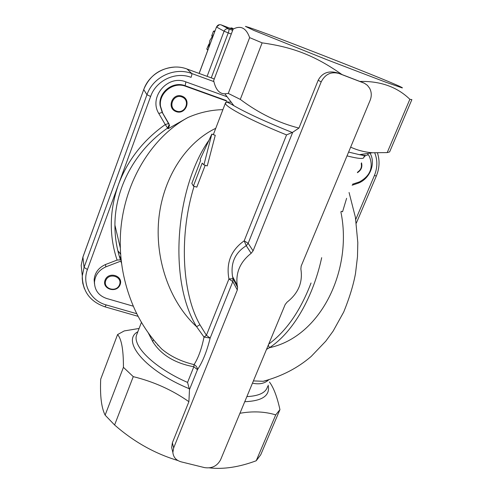 <?xml version="1.0" encoding="UTF-8"?>
<svg xmlns="http://www.w3.org/2000/svg" width="493" height="493" viewBox="0 0 493 493"><rect width="100%" height="100%" fill="white"/><g stroke="black" fill="none" stroke-linecap="round" stroke-linejoin="round"><path stroke-width="0.74" d="M133.172 306.159L106.63 298.481C98.717 295.714 94.662 290.315 94.471 282.292C95.106 275.174 98.902 270.028 105.859 266.855L120.779 261.13L121.617 263.515M120.039 284.868C123.854 275.981 108.805 270.928 105.163 279.932C101.41 288.867 116.422 293.797 120.039 284.868M367.907 154.204L369.349 156.312C373.663 167.275 370.379 175.791 359.514 181.868L352.544 184.203M357.376 172.692C361.196 170.276 362.577 166.991 361.517 162.832M222.904 109.643C210.856 109.939 199.184 112.57 187.888 117.531L168.07 128.759L169.574 125.45L162.672 113.051L160.496 106.18C158.543 93.023 173.339 81.302 185.651 86.281L226.977 101.164M175.933 111.541C185.516 115.399 191.913 100.017 182.25 96.24C172.605 92.32 166.24 107.856 175.933 111.541M396.766 85.061L396.261 84.839C369.522 73.229 270.503 34.621 249.427 27.59L245.452 26.394L253.827 30.4L326.705 59.641L385.323 82.023L402.177 87.902C403.132 88.019 401.327 87.07 396.766 85.061M231.285 102.279C227.427 101.768 225.467 102.057 225.393 103.148C224.481 106.476 251.264 120.699 286.556 134.909L244.189 240.831L248.164 243.314L246.272 245.717L251.147 253.316C240.301 261.845 235.642 272.432 237.164 285.083L237.558 287.043L233.047 278.711L232.554 276.598C230.453 263.052 235.032 252.761 246.272 245.717L244.189 240.831C231.063 250.124 225.979 262.831 228.937 278.958L233.023 278.687L232.56 276.622M208.49 140.887C175.909 187.741 167.762 279.907 196.602 326.699L204.016 337.058L210.147 338.081L232.813 281.577L237.318 289.976L237.558 287.043M237.318 289.976L173.659 447.921L172.87 452.438C173.37 457.239 176.106 460.363 181.085 461.83L204.54 467.61C211.848 468.701 217.216 466.058 220.636 459.679L285.188 304.501L287.099 302.123C298.37 293.261 302.967 282.23 300.872 269.03L301.168 266.097L370.132 100.326C371.79 96.086 371.623 92.055 369.633 88.241L367.433 85.363L364.493 83.286L338.888 73.451C331.062 71.386 325.164 74.197 321.19 81.881L253.082 250.857L248.164 243.314L292.719 132.253L298.949 128.075L318.182 80.254C322.219 72.718 328.849 70.32 338.081 73.056L363.631 82.892M251.147 253.316L253.082 250.857M169.142 124.181L162.252 112.404L158.795 113.495L165.254 124.569L168.698 123.496L169.13 124.76L167.632 128.057L168.07 128.759M117.094 260.082L120.452 259.848C116.73 248.749 114.887 237.182 114.924 225.147C114.857 188.314 135.076 150.334 167.632 128.057L165.254 124.569C143.192 140.185 127.57 160.237 118.388 184.746C109.378 210.505 108.947 235.617 117.094 260.082L105.447 264.544L105.859 266.855M352.113 185.22L358.238 183.168L358.041 182.361M311.04 282.994C300.403 310.818 286.304 331.185 268.734 344.102M268.303 345.088L269.431 347.719C293.501 332.066 313.258 296.644 321.683 257.666M266.528 349.358L269.431 347.719C321.171 336.639 352.84 269.535 340.891 211.947M215.761 128.309C186.693 142.194 163.836 176.106 159.029 216.747C154.297 257.328 168.939 301.383 196.602 326.699L199.905 324.714C181.214 291.634 179.458 233.214 194.088 186.286M172.716 451.822L171.675 447.545L172.377 442.763L188.899 401.69L189.478 389.599L197.477 369.67C197.422 367.538 196.282 365.855 194.069 364.617C198.34 357.893 201.655 348.705 204.016 337.058L206.413 335.277L199.905 324.714M148.257 332.874L152.75 341.655C161.057 354.812 174.75 363.181 193.823 366.761L194.069 364.617C181.258 361.56 170.486 356.371 161.753 349.044C150.821 337.687 142.002 324.887 135.298 310.639C126.066 290.365 121.075 269.486 120.335 248.004C118.369 192.48 147.321 139.673 187.888 117.531M123.429 367.328L133.258 376.64L114.592 424.984L105.126 415.137L123.429 367.328C123.484 349.864 121.531 338.944 117.574 334.574L124.242 330.926L139.106 328.455M188.899 401.69C172.353 390.055 153.81 381.705 133.258 376.64M189.478 389.599L187.556 382.42C154.703 368.061 132.586 346.45 136.518 335.209L137.19 333.465M153.372 339.615L152.75 341.655M266.701 380.423L263.219 381.286L253.396 380.916M252.471 383.153C259.189 384.651 264.575 383.566 268.642 379.893M341.168 211.281L342.549 211.793L346.616 198.309M200.528 160.669L191.839 183.39L193.404 186.071L202.192 163.115L203.905 164.89L211.805 134.102L200.152 159.387L200.528 160.669M205.199 165.291L196.812 187.143L193.404 186.071M211.805 134.102L215.256 135.31L207.251 165.919L203.905 164.89M94.49 283.869L94.138 279.882C94.761 272.808 98.532 267.699 105.447 264.544M169.574 125.45L162.172 112.33L160.083 105.551L162.672 113.051M389.618 151.918L387.202 152.596L409.862 99.29L411.877 99.611L389.618 151.918M350.652 147.142C357.567 150.303 364.826 152.177 372.443 152.762L387.202 152.596M286.556 134.909L292.719 132.253M342.179 74.689C315.187 55.727 293.397 47.248 262.122 42.86L240.294 99.395C258.893 113.322 278.446 122.88 298.949 128.075M240.294 99.395L228.277 93.417L249.637 37.616L262.122 42.86M249.637 37.616C246.173 27.953 240.67 25.125 233.127 29.136L213.666 80.569C215.54 89.412 219.274 93.83 224.863 93.812L228.277 93.417M209.463 467.869C223.551 469.49 239.13 467.124 256.212 460.764L275.716 414.878C264.753 411.538 252.829 411.002 239.937 413.282M275.716 414.878L279.944 409.64L260.729 454.792L256.212 460.764M269.449 382.007C273.633 387.615 277.134 396.828 279.944 409.64M114.592 424.984C133.763 441.777 154.851 453.628 177.868 460.53M117.574 334.574L100.701 379.179C99.95 395.774 101.422 407.76 105.126 415.137M409.862 99.29C397.13 86.928 380.46 80.981 359.859 81.437M119.472 256.717L121.056 258.634M121.173 259.762L119.972 258.32M120.995 257.987L119.269 256.083M119.46 284.905C116.151 293.082 102.402 288.565 105.835 280.381C109.175 272.136 122.948 276.764 119.46 284.905M176.297 111.024C167.423 107.64 173.253 93.423 182.077 97.01C190.927 100.467 185.072 114.555 176.297 111.024M361.221 163.534C362.016 167.115 360.808 169.98 357.61 172.137M230.551 28.132L231.802 27.91L233.251 28.785M207.787 50.243L206.795 49.017L208.822 44.296M212.045 36.272L211.719 35.86L213.475 31.164L215.034 30.886M211.719 35.86L212.144 36.131M213.475 31.164L214.671 31.86M206.795 49.017L207.935 49.842M233.62 28.908L229.214 27.972M213.87 33.999L209.821 40.555L208.576 48.135M227.125 96.794L185.873 81.881L185.146 85.733L226.225 100.529M185.873 81.881C167.817 74.351 148.492 97.053 158.795 113.495M160.496 106.18L160.083 105.551C158.136 92.444 172.877 80.766 185.146 85.733L185.651 86.281M120.52 259.99C116.767 248.842 114.9 237.232 114.924 225.147L120.335 248.01M150.63 96.474C156.071 80.47 175.545 71.288 191.074 77.339C191.789 75.306 192.024 74.036 191.783 73.525C174.577 66.795 152.978 76.976 146.957 94.724L150.63 96.474L87.434 269.505C81.783 284.067 90.909 300.89 106.217 304.933L136.727 313.702M358.238 183.168C369.953 178.823 376.091 163.349 370.009 153.12M374.754 152.91C377.656 160.268 377.539 167.805 374.397 175.533L355.761 219.453M347.017 155.887C358.534 158.808 364.161 159.233 363.902 157.168C362.737 156.454 369.528 156.392 359.422 154.673L348.6 152.078M362.688 155.375L361.548 154.358M187.556 382.42L193.823 366.761L197.477 369.67C202.654 361.899 206.875 351.373 210.147 338.081L206.413 335.277L228.937 278.958L232.813 281.577L233.047 278.711L237.62 287.357M137.849 331.74C120.828 340.675 145.232 370.699 189.448 388.804M267.613 386.376C266.066 392.582 259.158 395.99 246.87 396.606M367.605 153.471C368.893 155.498 366.17 155.899 359.422 154.673L372.443 152.762M244.75 401.703C262.572 401 270.374 395.472 268.143 385.119M292.25 132.488C266.263 122.054 246.814 113.131 233.885 105.712L224.863 93.812M173.659 447.921L172.377 442.763M363.39 82.799L362.521 82.386M338.888 73.451L338.081 73.056M321.19 81.881L318.182 80.254M213.919 81.598L191.783 73.525L187.057 69.026M104.991 306.843L106.217 304.933M82.183 274.878L81.179 265.413L82.898 257.161L143.74 89.578L146.957 94.724L84.075 267.391L87.434 269.505M214.27 78.972L187.149 69.063C170.467 62.525 149.558 72.372 143.74 89.578L82.91 257.032L84.075 267.391L82.294 275.877L82.251 278.693L82.781 283.327L84.383 288.67M374.397 175.533L376.362 175.952C379.518 168.273 379.893 160.619 377.484 152.996M117.882 250.838L120.68 254.259M221.098 24.86L233.016 29.426M232.653 30.381L228.875 28.939C229.22 29.383 229.005 30.695 228.234 32.889L231.266 34.042M207.097 76.353L224.093 31.195C225.116 29.112 226.712 28.36 228.875 28.939L221.129 24.872C219.052 24.317 217.524 25.038 216.55 27.035L224.093 31.195L228.234 32.889L211.25 77.869M219.447 24.681L216.489 26.992L199.172 73.457M157.889 345.346L157.723 344.724M138.102 316.34L105.114 306.88C90.102 301.704 82.491 291.369 82.294 275.877L81.179 265.413L82.923 256.989M174.799 67.066C159.917 68.2 149.558 75.688 143.722 89.516L143.783 89.467M349.062 192.492L355.398 217.271L357.813 242.624L357.48 256.767L355.502 273.523C353.382 285.053 349.463 297.871 343.738 311.977L333.132 331.111L325.793 341.156L311.194 356.433C297.729 368.018 281.731 376.301 263.213 381.274M94.138 279.882L94.471 282.292M137.109 333.669L141.454 322.33M213.333 134.638L225.393 103.148C227.162 103.579 222.744 99.148 233.885 105.712M266.43 380.497L263.244 381.28M237.164 285.083L232.554 276.598M172.87 452.438L171.675 447.545M376.35 175.989L356.31 223.163M117.876 250.801L120.218 253.494M199.104 73.432L216.489 26.992M155.27 341.902L155.381 342.327"/></g></svg>
